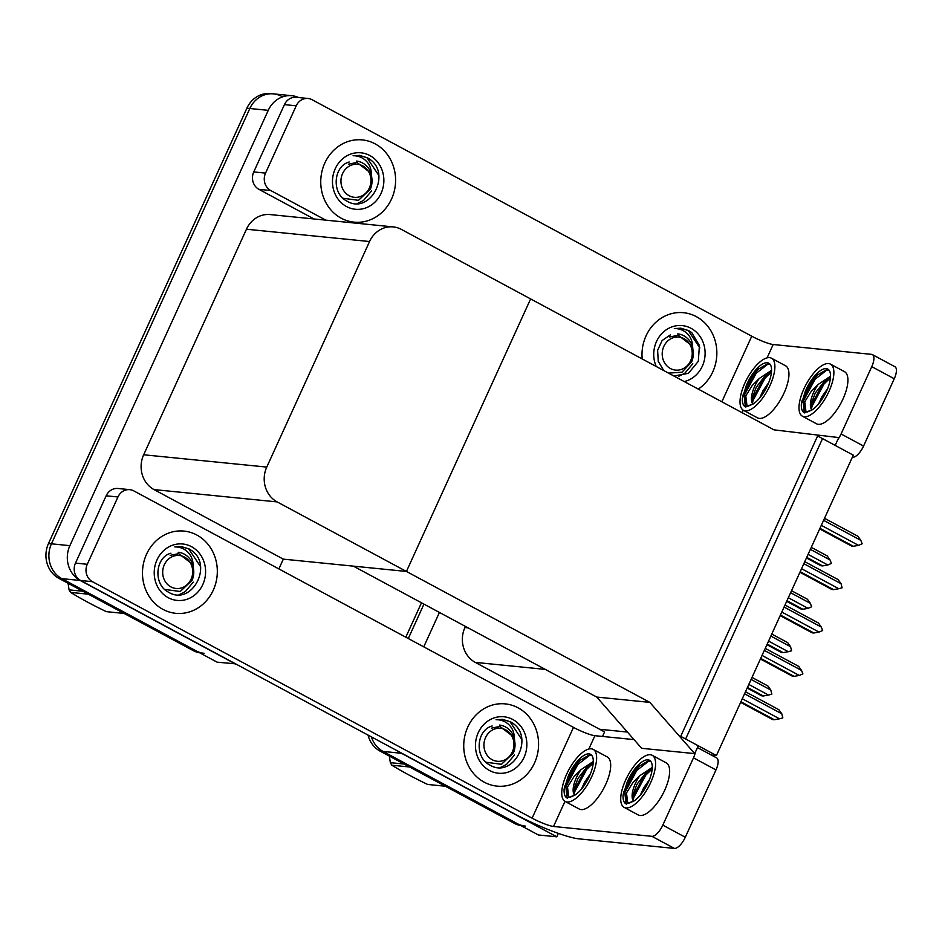 <?xml version="1.0" encoding="UTF-8"?>
<svg xmlns="http://www.w3.org/2000/svg" width="942" height="942" viewBox="0 0 942 942"><rect width="100%" height="100%" fill="white"/><g stroke="black" fill="none" stroke-linecap="round" stroke-linejoin="round"><path stroke-width="1.41" d="M627.419 732.064L599.665 729.285L604.576 731.934L602.527 736.444M465.43 626.43L464.912 627.572A26.093 23.609 95.7 0 0 475.298 662.391L545.312 669.397L596.757 697.068L649.827 702.379L694.713 753.612L698.281 745.793L685.635 738.987L822.531 438.595L835.177 445.401L838.745 437.571L774.018 429.858L401.339 229.389A26.093 23.609 95.7 0 0 393.238 226.904A26.093 23.609 95.7 0 0 369.558 241.529L266.763 467.091A26.093 23.609 95.7 0 0 277.136 501.909L649.827 702.379M475.298 662.391L599.665 729.285M558.347 833.387L556.781 836.814L538.353 834.965L383.076 751.433A26.093 23.609 -84.3 0 1 371.407 736.903A26.093 23.609 -84.3 0 0 383.076 751.433L517.276 823.626A26.093 23.609 -84.3 0 0 525.377 826.11M408.286 638.523L423.959 604.128L408.286 638.523M423.759 646.848L439.431 612.441M556.781 836.814L401.504 753.282A26.093 23.609 -84.3 0 1 399.137 751.822M601.491 730.262L601.832 729.508M716.415 755.543L853.299 455.151L817.609 435.958L680.713 736.338L716.415 755.543L711.34 755.037M694.713 753.612L641.643 748.301L596.757 697.068L353.356 566.142L406.426 571.453L530.617 298.932L406.426 571.453L283.33 559.136L278.867 568.921M235.606 663.851L217.107 662.167L61.819 578.635A26.093 23.609 -84.3 0 1 51.445 543.817L249.83 108.507A26.093 23.609 -84.3 0 1 273.51 93.87A26.093 23.609 -84.3 0 1 281.611 96.367M235.535 664.016L80.247 580.484A26.093 23.609 -84.3 0 1 69.873 545.665L268.258 110.344A26.093 23.609 -84.3 0 1 291.938 95.719A26.093 23.609 -84.3 0 1 298.72 97.556M393.238 226.904L270.142 214.576A26.093 23.609 95.7 0 0 246.463 229.212L143.667 454.774A26.093 23.609 95.7 0 0 154.041 489.593L283.33 559.136M520.997 825.628A26.093 23.609 -84.3 0 1 514.332 823.332L380.121 751.139A26.093 23.609 -84.3 0 1 368.028 735.09M405.802 637.192L421.486 602.786M204.131 653.312A26.093 23.609 -84.3 0 1 196.03 650.828L61.819 578.635A26.093 23.609 -84.3 0 1 51.445 543.817L249.83 108.507A26.093 23.609 -84.3 0 1 273.51 93.87L291.938 95.719M199.739 652.83A26.093 23.609 -84.3 0 1 193.075 650.533L58.875 578.341A26.093 23.609 -84.3 0 1 48.489 543.522L246.875 108.212A26.093 23.609 -84.3 0 1 270.554 93.576L273.51 93.87M751.092 679.453L770.803 690.05L767.895 685.964L752.01 677.428M770.803 690.05L771.851 694.136L768.519 695.066L748.808 684.457M747.171 688.037L761.642 695.82L763.338 695.985L747.442 687.436M763.338 695.985L768.519 695.066M740.648 702.355L772.628 719.558L774.312 719.723L740.918 701.755M744.557 693.771L781.789 713.789L782.837 717.875L779.505 718.805L742.272 698.776M781.789 713.789L778.881 709.703L745.487 691.746M774.312 719.723L779.505 718.805M341.228 218.214A41.318 37.386 95.7 0 0 354.051 222.147A41.318 37.386 95.7 0 0 394.039 192.05A41.318 37.386 95.7 0 0 375.116 143.855A41.318 37.386 95.7 0 0 362.293 139.911A41.318 37.386 95.7 0 0 322.305 170.019A41.318 37.386 95.7 0 0 341.228 218.214A41.318 37.386 -84.3 0 1 322.305 170.019A41.318 37.386 -84.3 0 1 362.293 139.911A41.318 37.386 -84.3 0 1 375.116 143.855A41.318 37.386 -84.3 0 1 394.039 192.05A41.318 37.386 -84.3 0 1 354.051 222.147A41.318 37.386 -84.3 0 1 341.228 218.214M698.246 389.093A41.318 37.386 95.7 0 0 716.838 351.825A41.318 37.386 95.7 0 0 696.362 316.653A41.318 37.386 95.7 0 0 683.539 312.709A41.318 37.386 95.7 0 0 642.197 358.949A41.318 37.386 -84.3 0 1 683.539 312.709A41.318 37.386 -84.3 0 1 696.362 316.653A41.318 37.386 -84.3 0 1 716.838 351.825A41.318 37.386 -84.3 0 1 698.246 389.093M265.538 173.116A13.047 11.81 95.7 0 0 270.731 190.52L258.944 189.342A13.047 11.81 -84.3 0 1 253.751 171.927L265.538 173.116L296.224 105.798L284.425 104.621A13.047 11.81 -84.3 0 1 296.259 97.309L308.058 98.486A13.047 11.81 95.7 0 0 296.224 105.798M253.751 171.927L284.425 104.621M258.944 189.342L314.027 218.98M872.41 354.604L894.9 366.709A13.047 5.205 118.3 0 1 894.252 378.755L871.762 366.65A13.047 5.205 -61.7 0 0 872.41 354.604A13.047 5.205 -61.7 0 0 871.586 354.357L773.182 344.513L767.094 357.854M837.862 439.502A13.047 5.205 -61.7 0 0 841.088 433.968L863.567 446.061L894.252 378.755M863.567 446.061A13.047 5.205 118.3 0 1 852.698 457.247L852.416 457.094M841.088 433.968L871.762 366.65M721.866 401.798L751.751 336.212L312.108 99.734A13.047 11.81 95.7 0 0 308.058 98.486M325.826 220.157L270.731 190.52M751.751 336.212A17.403 2.602 -155.5 0 0 773.182 344.513M162.966 609.38A41.318 37.386 95.7 0 0 175.789 613.324A41.318 37.386 95.7 0 0 215.765 583.228A41.318 37.386 95.7 0 0 196.843 535.032A41.318 37.386 95.7 0 0 184.02 531.088A41.318 37.386 95.7 0 0 144.032 561.197A41.318 37.386 95.7 0 0 162.966 609.38A41.318 37.386 -84.3 0 1 144.032 561.197A41.318 37.386 -84.3 0 1 184.02 531.088A41.318 37.386 -84.3 0 1 196.843 535.032A41.318 37.386 -84.3 0 1 215.765 583.228A41.318 37.386 -84.3 0 1 175.789 613.324A41.318 37.386 -84.3 0 1 162.966 609.38M484.212 782.178A41.318 37.386 95.7 0 0 497.035 786.123A41.318 37.386 95.7 0 0 537.022 756.026A41.318 37.386 95.7 0 0 518.1 707.831A41.318 37.386 95.7 0 0 505.265 703.886A41.318 37.386 95.7 0 0 465.289 733.995A41.318 37.386 95.7 0 0 484.212 782.178A41.318 37.386 -84.3 0 1 465.289 733.995A41.318 37.386 -84.3 0 1 505.265 703.886A41.318 37.386 -84.3 0 1 518.1 707.831A41.318 37.386 -84.3 0 1 537.022 756.026A41.318 37.386 -84.3 0 1 497.035 786.123A41.318 37.386 -84.3 0 1 484.212 782.178M87.276 564.293A13.047 11.81 95.7 0 0 92.469 581.697L80.671 580.519A13.047 11.81 -84.3 0 1 75.478 563.104L87.276 564.293L117.95 496.976L106.152 495.798A13.047 11.81 -84.3 0 1 117.997 488.486L129.784 489.663A13.047 11.81 95.7 0 0 117.95 496.976M75.478 563.104L106.152 495.798M80.671 580.519L514.697 813.97A52.199 7.819 -155.5 0 0 578.965 838.863L674.425 848.424L651.935 836.331L553.531 826.475A17.403 2.602 24.5 0 1 532.112 818.174L92.469 581.697M697.469 747.571L716.626 757.886A13.047 5.205 118.3 0 1 715.979 769.92L693.489 757.827A13.047 5.205 -61.7 0 0 695.373 752.163M651.935 836.331A13.047 5.205 -61.7 0 0 662.815 825.145L685.305 837.238L715.979 769.92M685.305 837.238A13.047 5.205 118.3 0 1 674.425 848.424M662.815 825.145L693.489 757.827M634.025 739.6L594.908 735.69L588.832 749.031M532.112 818.174L573.49 727.389L133.835 490.912A13.047 11.81 95.7 0 0 129.784 489.663M573.49 727.389A17.403 2.602 -155.5 0 0 594.908 735.69M770.85 636.086L790.562 646.695L787.665 642.609L771.769 634.06M790.562 646.695L791.61 650.781L788.277 651.699L768.566 641.102M766.929 644.681L781.401 652.453L783.096 652.629L767.2 644.081M783.096 652.629L788.277 651.699M790.609 592.73L810.32 603.327L807.424 599.253L791.527 590.705M810.32 603.327L811.663 606.778L808.036 608.344L788.324 597.734M786.688 601.314L801.159 609.097L802.855 609.274L786.959 600.725M802.855 609.274L808.036 608.344M810.367 549.363L830.079 559.972L827.182 555.886L811.286 547.349M830.079 559.972L831.421 563.41L827.806 564.988L808.083 554.379M806.458 557.958L820.918 565.742L822.613 565.907L806.729 557.358M822.613 565.907L827.806 564.988M760.406 659L792.387 676.191L794.082 676.368L760.677 658.399M764.315 650.404L801.548 670.433L802.89 673.871L799.263 675.438L762.043 655.42M801.548 670.433L798.639 666.347L765.245 648.379M794.082 676.368L799.263 675.438M780.164 615.632L812.145 632.836L813.841 633L780.435 615.044M784.085 607.048L821.306 627.066L822.649 630.516L819.022 632.082L781.801 612.053M821.306 627.066L818.398 622.992L785.004 605.023M813.841 633L819.022 632.082M799.923 572.277L831.904 589.48L833.599 589.645L800.194 571.676M803.844 563.693L841.065 583.71L842.113 587.796L838.78 588.715L801.56 568.697M841.065 583.71L838.168 579.624L804.762 561.668M833.599 589.645L838.78 588.715M819.693 528.921L851.662 546.113L853.358 546.289L819.964 528.321M823.602 520.325L860.823 540.355L862.166 543.793L858.539 545.359L821.318 525.342M860.823 540.355L857.927 536.269L824.521 518.3M853.358 546.289L858.539 545.359M743.45 410.3L757.498 417.859A29.579 11.787 -61.7 0 0 784.038 393.061A29.579 11.787 -61.7 0 0 785.522 365.755L771.463 358.207A29.579 11.787 -61.7 0 0 744.922 382.994A29.579 11.787 -61.7 0 0 743.45 410.3A29.579 11.787 -61.7 0 0 769.991 385.502A29.579 11.787 -61.7 0 0 771.463 358.207M752.799 404.283L752.034 402.611A19.664 7.842 -61.7 0 1 754.672 386.397A19.664 7.842 -61.7 0 1 759.181 378.543L752.269 385.466L745.781 395.887L747.006 405.79L748.313 406.132L753.294 403.906A23.927 9.538 -61.7 0 0 767.589 385.266A23.927 9.538 -61.7 0 0 768.79 363.176A23.927 9.538 -61.7 0 0 747.324 383.241A23.927 9.538 -61.7 0 0 746.252 385.725L754.495 373.103L758.18 369.288L766.965 364.142L770.144 364.377M769.755 363.918A23.927 9.538 -61.7 0 0 766.965 364.142M745.781 395.887A23.927 9.538 -61.7 0 0 747.607 406.026M759.711 397.936L762.926 390.836L768.719 382.629M759.181 378.543L771.557 370.312M752.034 402.611L751.975 398.572L756.238 387.244L764.928 376.058L771.474 371.949M753.294 403.906L745.31 406.838M745.852 407.074C743.297 406.049 742.131 403.082 742.378 398.207L743.026 394.969L755.025 372.691L758.616 368.899M742.378 398.207L746.252 385.725M751.81 400.35L763.95 377.495L766.376 374.834M745.357 406.862L744.133 395.569L756.143 373.291L768.06 364.036M752.411 403.671L753.058 400.374L765.069 378.095L771.392 371.972M802.419 416.199L816.467 423.759A29.579 11.787 -61.7 0 0 843.008 398.972A29.579 11.787 -61.7 0 0 844.491 371.666L830.432 364.107A29.579 11.787 -61.7 0 0 803.891 388.905A29.579 11.787 -61.7 0 0 802.419 416.199A29.579 11.787 -61.7 0 0 828.96 391.413A29.579 11.787 -61.7 0 0 830.432 364.107M811.769 410.194L811.003 408.51A19.664 7.842 -61.7 0 1 813.641 392.308A19.664 7.842 -61.7 0 1 818.151 384.454L811.239 391.366L804.751 401.787L805.975 411.701L807.282 412.031L812.263 409.805A23.927 9.538 -61.7 0 0 826.558 391.166A23.927 9.538 -61.7 0 0 827.759 369.087A23.927 9.538 -61.7 0 0 806.293 389.14A23.927 9.538 -61.7 0 0 805.222 391.637L813.464 379.002L817.15 375.187L825.934 370.053L829.113 370.277M828.724 369.817A23.927 9.538 -61.7 0 0 825.934 370.053M804.751 401.787A23.927 9.538 -61.7 0 0 806.576 411.925M818.68 403.835L821.895 396.747L827.688 388.528M818.151 384.454L830.526 376.223M811.003 408.51L810.944 404.471L815.207 393.144L823.897 381.957L830.432 377.86M812.263 409.805L804.28 412.737M804.821 412.985C802.266 411.948 801.1 408.993 801.348 404.106L801.995 400.868L813.994 378.602L817.585 374.798M801.348 404.106L805.222 391.637M810.779 406.249L822.919 383.394L825.345 380.733M804.327 412.761L803.102 401.469L815.113 379.202L827.029 369.935M811.38 409.582L812.028 406.273L824.026 383.995L830.361 377.883M565.176 801.477L579.224 809.037A29.579 11.787 -61.7 0 0 605.777 784.239A29.579 11.787 -61.7 0 0 607.249 756.932L593.201 749.373A29.579 11.787 -61.7 0 0 566.66 774.171A29.579 11.787 -61.7 0 0 565.176 801.477A29.579 11.787 -61.7 0 0 591.717 776.679A29.579 11.787 -61.7 0 0 593.201 749.373M574.526 795.46L573.76 793.788A19.664 7.842 -61.7 0 1 576.398 777.574A19.664 7.842 -61.7 0 1 580.908 769.72L573.996 776.644L567.508 787.065L568.744 796.967L570.04 797.309L575.02 795.083A23.927 9.538 -61.7 0 0 589.327 776.443A23.927 9.538 -61.7 0 0 590.516 754.354A23.927 9.538 -61.7 0 0 569.05 774.406A23.927 9.538 -61.7 0 0 567.991 776.903L576.233 764.28L579.907 760.465L588.691 755.319L591.882 755.555M591.482 755.095A23.927 9.538 -61.7 0 0 588.691 755.319M567.508 787.065A23.927 9.538 -61.7 0 0 569.333 797.203M581.438 789.113L584.664 782.013L590.446 773.806M580.908 769.72L593.295 761.489M573.76 793.788L573.702 789.749L577.964 778.422L586.654 767.235L593.201 763.126M575.02 795.083L567.037 798.015M567.579 798.251C565.023 797.226 563.869 794.259 564.105 789.372L564.753 786.146L576.751 763.868L580.343 760.076M564.105 789.372L567.991 776.903M573.537 791.527L585.677 768.672L588.102 766.011M567.084 798.039L565.871 786.747L577.87 764.468L589.786 755.213M574.137 794.848L574.797 791.551L586.795 769.273L593.119 763.15M624.146 807.376L638.193 814.936A29.579 11.787 -61.7 0 0 664.746 790.138A29.579 11.787 -61.7 0 0 666.218 762.843L652.17 755.284A29.579 11.787 -61.7 0 0 625.629 780.07A29.579 11.787 -61.7 0 0 624.146 807.376A29.579 11.787 -61.7 0 0 650.687 782.578A29.579 11.787 -61.7 0 0 652.17 755.284M633.495 801.371L632.73 799.687A19.664 7.842 -61.7 0 1 635.367 783.485A19.664 7.842 -61.7 0 1 639.877 775.631L632.965 782.543L626.477 792.964L627.702 802.878L629.009 803.208L633.99 800.983A23.927 9.538 -61.7 0 0 648.296 782.343A23.927 9.538 -61.7 0 0 649.485 760.265A23.927 9.538 -61.7 0 0 628.02 780.317A23.927 9.538 -61.7 0 0 626.96 782.814L635.202 770.179L638.876 766.364L647.66 761.23L650.84 761.454M650.451 760.995A23.927 9.538 -61.7 0 0 647.66 761.23M626.477 792.964A23.927 9.538 -61.7 0 0 628.302 803.102M640.407 795.013L643.633 787.924L649.415 779.705M639.877 775.631L652.253 767.4M632.73 799.687L632.671 795.649L636.933 784.321L645.623 773.135L652.17 769.037M633.99 800.983L626.006 803.915M626.548 804.162C623.993 803.126 622.839 800.17 623.074 795.284L623.722 792.045L635.72 769.779L639.312 765.976M623.074 795.284L626.96 782.814M632.506 797.427L644.646 774.571L647.072 771.91M626.053 803.938L624.84 792.646L636.839 770.379L648.755 761.112M633.106 800.747L633.766 797.45L645.765 775.172L652.088 769.061M693.3 353.486L692.653 346.939C692.5 341.086 690.462 336.424 686.541 332.95C682.95 329.9 678.864 328.44 674.319 328.558L680.831 328.193L688.79 330.642L691.734 332.538L699.423 345.526L698.305 361.316L688.437 373.326L673.942 376.023M656.209 366.485A28.366 25.669 -84.3 0 1 661.496 333.927A28.366 25.669 -84.3 0 1 691.051 328.311A28.366 25.669 -84.3 0 1 704.863 357.242A28.366 25.669 -84.3 0 1 684.233 381.557M692.653 346.939A19.664 17.792 95.7 0 0 683.798 335.764A19.664 17.792 95.7 0 0 677.698 333.892M663.721 370.524L658.246 361.292L657.622 350.294L662.108 340.545L670.468 334.81M699.871 347.939L688.308 330.595L680.725 328.181M372.055 180.687L371.407 174.14C371.254 168.288 369.217 163.625 365.296 160.152C361.693 157.102 357.619 155.642 353.073 155.76L359.573 155.395L367.533 157.844L370.477 159.74C391.483 174.953 369.488 215.53 346.456 200.834C331.49 193.24 333.291 166.181 349.211 162.012M369.806 155.512A28.366 25.669 -84.3 0 1 381.086 193.357A28.366 25.669 -84.3 0 1 346.538 206.557A28.366 25.669 -84.3 0 1 335.258 168.712A28.366 25.669 -84.3 0 1 369.806 155.512M371.407 174.14A19.664 17.792 95.7 0 0 362.552 162.966A19.664 17.792 95.7 0 0 356.441 161.094M378.613 175.141L367.05 157.797L359.479 155.395M515.038 744.663L514.391 738.116C514.238 732.264 512.201 727.601 508.28 724.115C504.677 721.077 500.602 719.617 496.057 719.735L502.557 719.37L510.517 721.819L513.461 723.715C534.467 738.928 512.46 779.505 489.44 764.81C474.474 757.215 476.275 730.156 492.195 725.988M512.789 719.488A28.366 25.669 -84.3 0 1 524.07 757.333A28.366 25.669 -84.3 0 1 489.522 770.521A28.366 25.669 -84.3 0 1 478.242 732.688A28.366 25.669 -84.3 0 1 512.789 719.488M514.391 738.116A19.664 17.792 95.7 0 0 505.536 726.941A19.664 17.792 95.7 0 0 499.425 725.069M521.597 739.117L510.034 721.772L502.451 719.358M193.781 571.865L193.134 565.318C192.98 559.466 190.943 554.803 187.022 551.329C183.419 548.279 179.345 546.819 174.8 546.937L181.311 546.572L189.271 549.021L192.203 550.917C213.21 566.13 191.214 606.707 168.194 592.012C153.228 584.417 155.018 557.358 170.949 553.189M191.532 546.69A28.366 25.669 -84.3 0 1 202.813 584.535A28.366 25.669 -84.3 0 1 168.277 597.723A28.366 25.669 -84.3 0 1 156.996 559.889A28.366 25.669 -84.3 0 1 191.532 546.69M193.134 565.318A19.664 17.792 95.7 0 0 184.279 554.143A19.664 17.792 95.7 0 0 178.179 552.271M200.352 566.319L188.789 548.974L181.205 546.56M678.511 376.388L684.799 373.244L692.794 363.765M690.604 360.81A16.567 14.99 -84.3 0 1 670.421 368.522A16.567 14.99 -84.3 0 1 663.827 346.409A16.567 14.99 -84.3 0 1 684.01 338.696A16.567 14.99 -84.3 0 1 690.604 360.81M678.146 335.281L669.703 336.965L678.299 335.305L691.522 345.49C693.854 350.813 693.889 356.276 691.652 361.893L681.984 372.22L668.561 373.126M357.265 203.59L363.541 200.446L371.548 190.967M369.346 188.011A16.567 14.99 -84.3 0 1 349.164 195.724A16.567 14.99 -84.3 0 1 342.57 173.611A16.567 14.99 -84.3 0 1 362.752 165.898A16.567 14.99 -84.3 0 1 369.346 188.011M356.888 162.483L348.458 164.167L357.042 162.507L370.277 172.704C372.596 178.014 372.643 183.478 370.406 189.095L358.513 200.316L343.029 198.267M409.57 766.988L391.848 765.21C402.022 771.463 413.938 777.868 427.621 784.451L445.342 786.229M391.848 765.21A46.97 42.508 -84.3 0 1 390.329 762.667L404.106 764.044M389.352 756.108L390.329 762.667M500.249 767.565L506.525 764.421L514.532 754.942M512.33 751.987A16.567 14.99 -84.3 0 1 492.148 759.699A16.567 14.99 -84.3 0 1 485.554 737.586A16.567 14.99 -84.3 0 1 505.736 729.873A16.567 14.99 -84.3 0 1 512.33 751.987M499.872 726.459L491.441 728.142L500.025 726.482L513.26 736.668C515.58 741.99 515.627 747.453 513.39 753.058L501.485 764.292L486.013 762.243M88.324 594.19L70.603 592.412C80.765 598.665 92.693 605.07 106.364 611.652L124.085 613.43M70.603 592.412A46.97 42.508 -84.3 0 1 69.072 589.869L82.861 591.246M68.095 583.31L69.072 589.869M178.992 594.767L185.28 591.623L193.275 582.144M191.073 579.189A16.567 14.99 -84.3 0 1 170.902 586.901A16.567 14.99 -84.3 0 1 164.308 564.788A16.567 14.99 -84.3 0 1 184.491 557.075A16.567 14.99 -84.3 0 1 191.073 579.189M178.627 553.66L170.184 555.344L178.78 553.684L192.003 563.869C194.323 569.192 194.37 574.655 192.133 580.272L180.24 591.494L164.756 589.445M401.504 753.282L380.121 751.139M468.162 627.89L464.912 627.572M268.258 110.344L246.875 108.212M69.873 545.665L48.489 543.522M80.247 580.484L58.875 578.341M369.558 241.529L246.463 229.212M266.763 467.091L143.667 454.774M277.136 501.909L154.041 489.593M514.332 823.332L517.276 823.626M193.075 650.533L196.03 650.828M743.25 410.182L742.108 412.69M564.976 801.359L553.531 826.475"/></g></svg>
